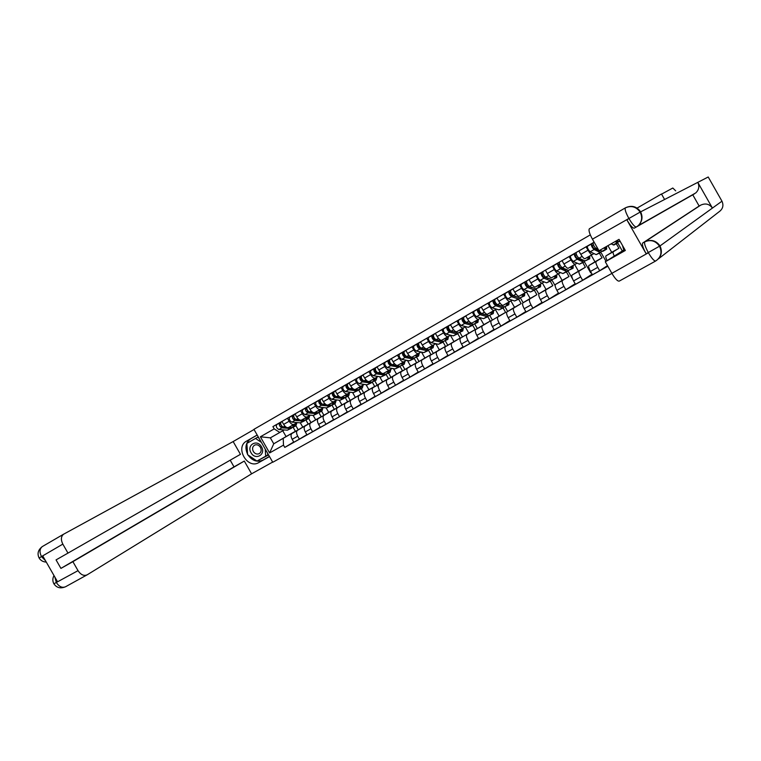 <?xml version="1.0" encoding="UTF-8"?>
<svg xmlns="http://www.w3.org/2000/svg" width="761" height="761" viewBox="0 0 761 761"><rect width="100%" height="100%" fill="white"/><g stroke="black" fill="none" stroke-linecap="round" stroke-linejoin="round"><path stroke-width="1.14" d="M590.298 234.873L253.936 429.328L272.761 462.269L611.901 273.399M661.556 194.131L672.81 188.024L675.682 190.849M300.357 422.859L302.783 427.111L291.882 433.513C290.683 434.617 290.769 436.548 292.167 439.306L293.851 442.255L299.387 439.154L297.703 436.186C296.305 433.428 296.2 431.497 297.399 430.403L308.224 424.039L305.932 420.034M283.644 424.391C285.327 427.007 286.945 428.053 288.495 427.52L294.003 424.381C292.462 424.914 290.845 423.858 289.161 421.233L287.468 418.265L281.96 421.432L283.644 424.391L289.161 421.233M306.854 434.636L299.387 439.154M308.652 418.493L310.983 422.574M299.52 419.882L296.333 419.596C294.031 418.284 293.261 416.648 294.022 414.669L287.468 418.265M297.132 422.583L294.003 424.381M313.18 415.43L315.682 419.815L304.961 426.122C303.782 427.206 303.896 429.137 305.294 431.915L306.997 434.883L312.6 431.744L310.907 428.757C309.489 425.979 309.375 424.048 310.545 422.964L321.19 416.705L318.888 412.681M296.723 416.904C298.417 419.539 300.024 420.605 301.556 420.082L307.13 416.914C305.608 417.418 304 416.353 302.307 413.708L300.605 410.721L295.03 413.927L296.723 416.904L302.307 413.708M320.153 427.159L312.6 431.744M321.561 411.159L323.91 415.268M308.319 406.431L300.605 410.721M310.212 415.135L307.13 416.914M326.155 407.896L328.742 412.424L318.212 418.626C317.052 419.711 317.175 421.642 318.593 424.429L320.305 427.425L325.984 424.238L324.272 421.233C322.854 418.436 322.712 416.505 323.863 415.43L334.317 409.275L332.005 405.223M309.965 409.323C311.668 411.977 313.275 413.061 314.778 412.557L320.419 409.342C318.926 409.837 317.327 408.752 315.625 406.089L313.913 403.083L308.262 406.326L309.965 409.323L315.625 406.089M333.632 419.596L325.984 424.238M334.631 403.73L336.99 407.877M321.722 398.735L313.913 403.083M323.454 407.601L320.419 409.342M339.282 400.257L341.965 404.947L331.625 411.045C330.493 412.11 330.635 414.041 332.062 416.847L333.784 419.863L339.539 416.638L337.817 413.613C336.381 410.797 336.229 408.866 337.351 407.801L347.606 401.751L345.266 397.651M323.387 401.646C325.09 404.319 326.688 405.423 328.172 404.928L333.889 401.675C332.414 402.16 330.826 401.057 329.113 398.364L327.382 395.349L321.665 398.631L323.387 401.646L329.113 398.364M347.273 411.929L339.539 416.638M347.863 396.215L350.241 400.391M340.281 397.204L336.4 396.719C334.136 395.33 333.347 393.665 334.012 391.715L327.382 395.349M336.866 399.963L333.889 401.675M352.581 392.514L355.349 397.375L345.209 403.359C344.096 404.414 344.267 406.355 345.703 409.171L347.435 412.205L353.266 408.933L351.525 405.898C350.079 403.064 349.908 401.133 351.011 400.077L361.066 394.141L358.688 389.974M336.971 393.875C338.683 396.567 340.272 397.68 341.727 397.204L347.52 393.913C346.074 394.379 344.486 393.256 342.773 390.555L341.033 387.511L335.24 390.84L336.971 393.875L342.773 390.555M361.095 404.158L353.266 408.933M361.256 388.605L363.653 392.809M363.701 392.895L364.158 393.694M354.417 389.489L350.098 388.89C347.853 387.492 347.045 385.808 347.691 383.867L341.033 387.511M350.44 392.229L347.52 393.913M366.041 384.666L368.914 389.708L358.964 395.577C357.889 396.614 358.07 398.564 359.525 401.399L361.266 404.452L367.163 401.142L365.423 398.079C363.967 395.235 363.768 393.294 364.842 392.257L374.697 386.426L372.272 382.174M350.735 385.998C352.457 388.709 354.036 389.841 355.463 389.385L361.332 386.046C359.905 386.493 358.336 385.361 356.605 382.631L354.864 379.577L348.995 382.945L350.735 385.998L356.605 382.631M375.097 396.291L367.163 401.142M374.821 380.89L377.237 385.133M377.285 385.218L378.284 386.969M376.039 380.205L371.825 382.155L363.967 380.966C361.741 379.539 360.933 377.856 361.542 375.915L354.864 379.577M364.196 384.4L361.332 386.046M379.663 376.714L382.64 381.936L372.909 387.691C371.853 388.719 372.053 390.669 373.518 393.523L375.268 396.595L381.251 393.237L379.501 390.155C378.027 387.292 377.808 385.351 378.854 384.324L388.5 378.626L386.008 374.25M364.671 378.017C366.402 380.757 367.972 381.898 369.38 381.461L375.325 378.084C373.927 378.512 372.357 377.361 370.626 374.612L368.866 371.53L362.921 374.945L364.671 378.017L370.626 374.612M389.28 388.319L381.251 393.237M388.557 373.09L390.992 377.361M377.104 366.964L368.866 371.53M378.131 376.467L375.325 378.084M393.447 368.638L396.548 374.07L387.026 379.71C385.998 380.728 386.227 382.669 387.701 385.542L389.461 388.633L395.52 385.237L393.76 382.136C392.276 379.254 392.039 377.313 393.057 376.295L402.483 370.712L399.963 366.298M378.797 369.941C380.538 372.69 382.098 373.86 383.477 373.432L389.499 370.008C388.129 370.426 386.569 369.247 384.828 366.488L383.059 363.387L377.037 366.85L378.797 369.941L384.828 366.488M403.653 380.243L395.52 385.237M402.464 365.185L404.919 369.485M404.177 364.215L399.915 366.184L392.267 364.814C390.07 363.32 389.242 361.618 389.784 359.696L383.059 363.387M392.248 368.429L389.499 370.008M407.411 360.457L410.636 366.108L401.332 371.615C400.334 372.624 400.581 374.564 402.065 377.456L403.844 380.567L409.979 377.123L408.2 374.003C406.707 371.111 406.45 369.161 407.439 368.162L416.648 362.702L414.155 358.336M393.104 361.751C394.854 364.529 396.405 365.708 397.756 365.309L403.863 361.836C402.512 362.226 400.971 361.037 399.221 358.25L397.442 355.13L391.335 358.64L393.104 361.751L399.221 358.25M418.217 372.053L409.979 377.123M416.562 357.175L419.035 361.513M405.746 350.536L397.442 355.13M406.545 360.286L403.863 361.836M421.537 352.143L424.895 358.031L415.82 363.416C414.85 364.405 415.125 366.355 416.628 369.266L418.417 372.395L424.638 368.904L422.84 365.765C421.337 362.854 421.061 360.904 422.013 359.915L430.992 354.588L428.519 350.26M407.611 353.446C409.361 356.243 410.902 357.451 412.234 357.061L418.407 353.551C417.095 353.922 415.554 352.714 413.803 349.908L412.005 346.769L405.822 350.317L407.611 353.446L413.803 349.908M432.971 363.758L424.638 368.904M430.831 349.071L433.323 353.437M420.12 342.288L412.005 346.769M421.033 352.039L418.407 353.551M435.853 343.715L439.354 349.86L430.507 355.111C429.575 356.091 429.86 358.041 431.382 360.961L433.18 364.119L439.487 360.581L437.68 357.413C436.158 354.483 435.853 352.533 436.785 351.563L445.527 346.369L443.073 342.06M422.298 345.047C424.067 347.863 425.589 349.09 426.892 348.719L433.152 345.152C431.868 345.513 430.346 344.276 428.576 341.451L426.778 338.293L420.5 341.889L422.298 345.047L428.576 341.451M447.925 355.349L439.487 360.581M445.29 340.852L447.801 345.256M434.674 333.927L426.778 338.293M435.711 343.677L433.152 345.152M450.417 335.306L453.994 341.575L445.394 346.693C444.491 347.653 444.795 349.603 446.327 352.552L448.143 355.72L454.536 352.134L452.719 348.957C451.178 346.008 450.854 344.058 451.749 343.097L460.243 338.036L457.799 333.737M437.195 336.524C438.964 339.358 440.486 340.605 441.751 340.253L448.096 336.638C446.84 336.98 445.328 335.734 443.558 332.88L441.741 329.694L435.387 333.347L437.195 336.524L443.558 332.88M463.078 346.826L454.536 352.134M459.939 332.528L462.469 336.971M449.428 325.461L441.741 329.694M450.588 335.211L448.096 336.638M465.237 326.869L468.833 333.185L460.481 338.16C459.606 339.111 459.939 341.061 461.48 344.02L463.306 347.216L469.784 343.582L467.958 340.376C466.407 337.408 466.055 335.458 466.921 334.517L475.168 329.599L472.705 325.28M452.291 327.886C454.06 330.75 455.573 332.015 456.809 331.682L463.24 328.02C462.013 328.343 460.51 327.068 458.731 324.196L456.904 320.99L450.464 324.69L452.291 327.886L458.731 324.196M478.441 338.179L469.784 343.582M474.778 324.091L477.337 328.581M464.372 316.88L456.904 320.99M465.656 326.631L463.24 328.02M480.248 318.326L483.863 324.671L475.768 329.513C474.921 330.445 475.283 332.395 476.843 335.382L478.679 338.597L485.242 334.916L483.406 331.682C481.837 328.695 481.466 326.745 482.293 325.822L490.284 321.047L487.811 316.69M467.587 319.125C469.366 322.017 470.869 323.301 472.077 322.987L478.593 319.278C477.404 319.582 475.91 318.279 474.122 315.387L472.277 312.162L465.751 315.91L467.587 319.125L474.122 315.387M494.013 329.418L485.242 334.916M489.818 315.549L492.396 320.077M479.516 308.186L472.277 312.162M480.933 317.927L478.593 319.278M495.459 309.67L499.102 316.053L491.264 320.752C490.455 321.665 490.845 323.615 492.415 326.612L494.26 329.855L500.919 326.117L499.064 322.873C497.485 319.867 497.095 317.917 497.884 317.004L505.608 312.381L503.107 307.996M483.092 310.26C484.89 313.161 486.374 314.474 487.544 314.179L494.155 310.421C492.995 310.697 491.511 309.375 489.723 306.464L487.868 303.211L481.247 307.016L483.092 310.26L489.723 306.464M509.803 320.533L500.919 326.117M505.047 306.883L507.654 311.458M494.869 299.377L487.868 303.211M496.429 309.109L494.155 310.421M510.878 300.89L514.541 307.32L506.978 311.867C506.208 312.761 506.617 314.721 508.205 317.737L510.06 320.999L516.814 317.213L514.95 313.941C513.352 310.916 512.933 308.956 513.685 308.072L521.133 303.591L518.622 299.187M498.816 301.261C500.614 304.191 502.089 305.513 503.23 305.247L509.937 301.432C508.805 301.689 507.34 300.348 505.532 297.418L503.668 294.146L496.962 297.998L498.816 301.261L505.532 297.418M525.803 311.525L516.814 317.213M520.438 298.017L523.121 302.726M510.403 290.455L503.668 294.146M512.124 300.167L509.937 301.432M526.498 291.996L530.189 298.474L522.902 302.859C522.17 303.734 522.607 305.694 524.205 308.728L526.079 312.01L532.919 308.167L531.045 304.876C529.437 301.832 528.99 299.882 529.713 299.006L536.876 294.688L534.346 290.245M514.759 292.138C516.567 295.087 518.022 296.438 519.135 296.191L525.927 292.329C524.833 292.557 523.378 291.197 521.57 288.238L519.696 284.947L512.885 288.847L514.759 292.138L521.57 288.238M542.032 302.383L532.919 308.167M540.434 286.792L535.925 288.876L538.845 293.965M526.174 281.399L519.696 284.947M528.039 291.111L525.927 292.329M542.336 282.978L546.056 289.494L539.054 293.717C538.36 294.583 538.817 296.543 540.434 299.596L542.317 302.897L549.261 299.006L547.368 295.687C545.751 292.633 545.276 290.673 545.96 289.817L552.828 285.66L550.279 281.19M530.921 282.883C532.738 285.86 534.184 287.239 535.259 287.011L542.146 283.092C541.09 283.301 539.654 281.912 537.827 278.935L535.944 275.615L529.038 279.572L530.921 282.883L537.827 278.935M558.479 293.118L549.261 299.006M551.611 279.506L555.14 285.689M542.174 272.219L535.944 275.615M544.182 281.922L542.146 283.092M558.403 273.836L562.132 280.4L555.435 284.462C554.769 285.299 555.264 287.258 556.9 290.331L558.793 293.66L565.832 289.713L563.93 286.374C562.284 283.292 561.789 281.332 562.436 280.505L569 276.509L566.441 272.01M547.321 273.503C549.138 276.5 550.574 277.898 551.611 277.708L558.593 273.722C557.575 273.912 556.148 272.505 554.322 269.499L552.419 266.15L545.418 270.174L547.321 273.503L554.322 269.499M575.164 283.71L565.832 289.713M567.858 270.65L572.624 279.021M558.384 262.916L552.419 266.15M560.543 272.6L558.593 273.722M574.679 264.571L578.436 271.173L572.044 275.063C571.425 275.891 571.939 277.841 573.585 280.933L575.497 284.291L582.641 280.286L580.719 276.918C579.064 273.817 578.541 271.867 579.14 271.049L585.399 267.235L582.821 262.707M563.939 263.991C565.775 267.016 567.192 268.433 568.191 268.262L575.278 264.229C574.298 264.39 572.881 262.954 571.045 259.929L569.133 256.562L562.037 260.633L563.939 263.991L571.045 259.929M592.087 274.16L582.641 280.286M584.315 261.651L590.698 272.866L591.192 272.59M574.831 253.47L569.133 256.562M577.142 263.154L575.278 264.229M591.183 255.173L594.969 261.822L588.89 265.532C588.31 266.34 588.852 268.3 590.517 271.411L592.448 274.788L599.687 270.726L597.756 267.339C596.082 264.219 595.53 262.26 596.091 261.461L602.037 257.827L599.43 253.261M580.805 254.336C582.65 257.389 584.048 258.835 585.009 258.683L592.201 254.593C591.259 254.735 589.861 253.27 588.015 250.217L586.084 246.821L578.883 250.959L580.805 254.336L588.015 250.217M607.487 265.627L599.687 270.726M600.933 252.395L606.003 261.318M591.506 243.9L586.084 246.821M593.97 253.565L592.201 254.593M607.934 245.66L611.73 252.338L605.975 255.867C605.48 256.447 605.861 258.027 607.097 260.623M614.241 256.096C613.138 253.698 612.824 252.243 613.28 251.739L618.893 248.286L616.277 243.691M617.704 242.883L622.308 250.978M611.73 252.338L618.893 248.286M594.969 261.822L602.037 257.827M578.436 271.173L585.399 267.235M562.132 280.4L569 276.509M546.056 289.494L552.828 285.66M530.189 298.474L536.876 294.688M514.541 307.32L521.133 303.591M499.102 316.053L505.608 312.381M483.863 324.671L490.284 321.047M468.833 333.185L475.168 329.599M453.994 341.575L460.243 338.036M439.354 349.86L445.527 346.369M424.895 358.031L430.992 354.588M410.636 366.108L416.648 362.702M396.548 374.07L402.483 370.712M382.64 381.936L388.5 378.626M368.914 389.708L374.697 386.426M355.349 397.375L361.066 394.141M341.965 404.947L347.606 401.751M328.742 412.424L334.317 409.275M315.682 419.815L321.19 416.705M302.783 427.111L308.224 424.039M282.759 430.774L286.069 436.567L273.751 443.796L295.411 431.287L293.137 427.311M286.069 436.567L295.411 431.287M284.224 429.936L270.355 437.851L273.751 443.796L269.594 452.947L260.376 436.795L274.198 428.881L279.829 432.457M594.141 242.169L272.904 426.607L274.198 428.881M283.235 438.431L283.482 445.137L284.785 447.411L607.83 266.236M283.482 445.137L269.594 452.947M293.717 442.017L284.785 447.411M296.942 422.697L295.896 425.741L298.217 429.794M282.008 421.527L272.904 426.607M623.83 250.017L622.726 246.421M260.376 436.795L270.355 437.851M293.518 424.657L295.182 424.505L295.934 423.268M295.772 425.808L292.928 427.425L288.609 427.454M295.896 425.741L291.587 425.76M286.317 427.273L283.311 427.035C280.999 425.741 280.238 424.115 281.018 422.136L282.027 421.556L281.018 422.136M282.331 426.598L281.446 426.531L280.666 424.001L280.248 424.277M292.072 427.701L290.302 428.491L281.903 427.834C279.591 426.55 278.83 424.923 279.61 422.935L281.056 422.108M291.406 428.291L287.344 430.174L278.926 429.537C276.614 428.253 275.853 426.626 276.643 424.648L279.648 422.916L280.362 424.172M306.493 417.266L308.138 417.133L308.871 415.906M308.728 418.445L305.846 420.082L301.584 420.072M309.86 415.344L308.852 418.379L304.6 418.35M295.401 419.187L294.44 419.102L293.689 416.533L293.232 416.828M304.98 420.348L303.23 421.147L294.907 420.405C292.605 419.102 291.834 417.466 292.595 415.487L294.06 414.65M304.314 420.957L300.234 422.85L291.891 422.136C289.589 420.833 288.819 419.187 289.589 417.218L292.633 415.468L293.346 416.724M319.639 409.789L321.256 409.665L321.97 408.448M321.855 410.988L318.935 412.652L314.712 412.586M322.94 407.896L321.979 410.921L317.765 410.854M312.904 412.405L309.518 412.062C307.235 410.731 306.455 409.085 307.178 407.116L308.329 406.45L307.178 407.116M308.633 411.682L307.606 411.577L306.873 408.98M306.883 409.018L306.388 409.294M306.483 409.199L305.779 407.925L307.216 407.097M318.05 412.909L316.31 413.708L308.072 412.89C305.789 411.558 305.009 409.913 305.741 407.944L302.688 409.694L305.741 407.944M317.375 413.537L313.275 415.439L305.018 414.631C302.735 413.309 301.955 411.663 302.688 409.694M247.572 454.241C244.671 447.611 245.708 442.464 250.683 438.812L246.535 441.123C234.664 447.278 247.373 469.585 258.759 462.593L269.499 456.571M246.535 441.123L257.18 435.007M254.031 429.499L233.151 441.561L240.447 454.327L67.976 553.104L62.83 544.115L41.36 556.652M67.976 553.104L56.057 559.887L60.928 568.4L234.017 466.874L230.203 460.196M234.017 466.874L244.3 461.061L251.587 473.818L87.173 574.821C83.881 576.22 80.837 574.831 78.031 570.655L72.885 561.666L244.3 461.061M272.647 462.089L251.587 473.818M233.151 441.561L63.591 534.212C60.956 536.448 60.709 539.749 62.83 544.115M60.928 568.4L72.885 561.666M54.849 577.057L56.266 582.374L57.503 581.689L42.816 556.034L41.589 556.738L45.451 560.648M247.972 454.926C252.195 460.786 257.151 462.517 262.83 460.139L258.788 462.583M250.683 438.812L257.208 435.064M269.432 456.438L262.859 460.12M257.228 460.928L268.557 454.926M248.676 442.341L247.116 443.244M258.816 460.034L268.538 454.878M259.054 460.205L257.513 461.128M248.657 442.008L247.087 442.883M46.288 562.103C43.054 561.903 40.666 560.553 39.134 558.032L41.341 556.652M53.983 575.535C52.499 578.436 52.471 581.185 53.888 583.792L78.031 570.655M664.6 199.487L661.471 193.988L637.09 208.086M640.182 223.392L640.781 224.447M655.582 261.052L619.254 281.104C617.656 281.446 615.192 278.859 611.873 273.342L605.29 261.765L624.743 249.437M699.14 206.031L700.786 205.099C705.561 202.978 709.433 203.977 712.42 208.086L721.97 201.199L708.215 176.99L697.799 182.364C699.625 186.293 698.95 189.812 695.763 192.914L634.246 228.176C632.724 228.3 630.26 225.532 626.874 219.862L646.137 253.736C643.026 247.991 641.865 244.424 642.665 243.035L699.14 206.031L692.767 194.806L634.246 228.176M721.97 201.199C723.892 205.603 722.817 209.208 718.736 212.034L658.455 258.854M642.693 243.016L644.824 241.827C650.997 239.097 656.058 240.466 660.006 245.927L712.42 208.086L697.799 182.364L640.134 212.11L592.429 239.173C589.471 233.694 588.443 230.231 589.347 228.795L625.399 207.848M605.29 261.765L625.342 250.474L619.016 239.354L599.012 250.74L592.429 239.173M692.767 194.806L694.403 193.874M700.786 205.099L644.795 241.846C644.006 243.139 645.166 246.707 648.286 252.538L646.137 253.736M642.665 243.035L644.795 241.846C650.722 239.306 655.64 240.771 659.54 246.231C662.308 252.386 661.024 257.304 655.697 260.985L655.697 260.985C661.299 257.132 662.736 252.11 660.006 245.927L648.286 252.538M251.035 452.728C255.277 460.766 266.274 454.602 261.499 446.793C257.199 438.716 246.26 444.995 251.035 452.728M253.299 451.444C254.935 453.832 256.895 454.574 259.197 453.67C261.289 452.205 261.708 450.112 260.452 447.382C258.845 445.023 256.904 444.262 254.631 445.109C252.471 446.555 252.024 448.667 253.299 451.444M265.247 449.123L265.684 456.181L256.971 461.071L247.601 454.678L246.868 443.387L257.608 437.252L259.006 438.203M267.615 453.271L267.72 454.964L265.684 456.181M255.534 438.412L261.404 442.388M332.938 402.217L334.536 402.112L335.23 400.904M335.144 403.435L332.186 405.118L327.981 405.014M336.181 400.353L335.268 403.368L331.102 403.254M326.479 404.842L322.873 404.443C320.6 403.083 319.81 401.428 320.514 399.458L321.732 398.764L320.514 399.458M322.046 404.081L320.933 403.958L319.801 401.57L320.229 401.323M320.238 401.361L319.696 401.665M319.801 401.57L319.087 400.276L320.552 399.439M331.282 405.375L329.551 406.184L321.408 405.28C319.135 403.92 318.355 402.265 319.049 400.305L315.967 402.074L319.049 400.305M330.616 406.013L326.488 407.925L318.317 407.04C316.043 405.689 315.254 404.034 315.967 402.074M346.407 394.54L347.986 394.455L348.662 393.256M348.605 395.787L345.599 397.499L341.385 397.337M349.594 392.714L348.719 395.73L344.609 395.568M335.63 396.386L334.431 396.234L333.289 393.837L333.746 393.57M333.765 393.608L333.185 393.932M344.685 397.737L342.973 398.555L334.916 397.565C332.652 396.186 331.863 394.521 332.528 392.562L334.05 391.696M344.01 398.403L339.863 400.324L331.777 399.354C329.523 397.974 328.723 396.31 329.408 394.36L332.567 392.543L333.299 393.827M360.058 386.778L361.608 386.702L362.265 385.513M362.236 388.043L359.182 389.775L354.797 389.537M363.178 384.99L362.341 387.986L358.288 387.777M349.394 388.595L348.1 388.414L346.94 386.008L347.444 385.713M347.463 385.76L346.845 386.103M358.26 390.003L356.557 390.831L348.595 389.756C346.35 388.348 345.542 386.674 346.188 384.724L347.72 383.839M357.584 390.688L353.408 392.628L345.418 391.563C343.173 390.165 342.374 388.49 343.021 386.54L346.226 384.705L346.959 385.998M373.87 378.902L375.401 378.854L376.039 377.675M376.933 377.152L376.143 380.139L372.148 379.891M363.349 380.709L361.941 380.5L360.781 378.074L361.323 377.76M361.332 377.808L360.685 378.179M371.996 382.174L370.312 383.011L362.445 381.841C360.219 380.405 359.411 378.721 360.02 376.781L361.57 375.896M371.33 382.878L367.125 384.828L359.24 383.677C357.004 382.25 356.196 380.567 356.814 378.626L360.048 376.762L360.8 378.065M387.872 370.93L389.375 370.902L389.984 369.732M390.012 372.262L385.779 374.222L378.027 372.947C375.81 371.482 374.992 369.789 375.573 367.858L377.104 366.973L375.573 367.858M390.859 369.228L390.127 372.196L386.179 371.901M377.494 372.728L375.972 372.481L374.793 370.036L375.382 369.703M375.392 369.751L374.697 370.141M374.793 370.036L374.06 368.724L375.601 367.839M385.913 374.241L384.248 375.087L376.486 373.822C374.269 372.367 373.451 370.674 374.031 368.743L370.816 370.588L374.031 368.743M385.247 374.973L381.023 376.933L373.232 375.687C371.007 374.231 370.198 372.538 370.778 370.607M402.055 362.864L403.539 362.845L404.12 361.684M404.976 361.19L404.281 364.148L400.4 363.806M391.839 364.652L390.184 364.357L388.995 361.903L389.622 361.542M389.632 361.589L388.9 362.008M388.995 361.903L388.262 360.571L389.813 359.677M400.01 366.203L398.374 367.068L390.707 365.699C388.51 364.224 387.682 362.512 388.224 360.59L384.933 362.483L388.224 360.59M399.344 366.954L395.092 368.923L387.406 367.582C385.209 366.108 384.381 364.405 384.933 362.483M416.419 354.683L417.875 354.693L418.436 353.532M418.531 356.062L414.241 358.041L406.697 356.576C404.519 355.054 403.682 353.342 404.186 351.43L405.898 350.45L404.186 351.43M419.273 353.056L418.636 355.996L414.802 355.596M406.412 356.471L404.586 356.119L403.387 353.656L404.053 353.266M404.062 353.323L403.292 353.76M414.288 358.05L412.671 358.935L405.118 357.48C402.93 355.967 402.093 354.255 402.607 352.333L404.215 351.411M413.632 358.84L409.351 360.819L401.77 359.382C399.582 357.879 398.754 356.167 399.278 354.255L402.636 352.314L403.397 353.646M430.973 346.398L432.41 346.426L432.933 345.275M433.066 347.796L428.757 349.794L421.318 348.224C419.149 346.683 418.312 344.961 418.778 343.049L420.576 342.022L418.778 343.049M433.751 344.809L433.161 347.739L429.404 347.292M426.778 349.375L419.178 347.777L417.96 345.294L418.674 344.885M418.693 344.942L417.865 345.399M417.96 345.294L417.209 343.953L418.816 343.03M432.124 347.882L427.159 350.697L419.711 349.137C417.551 347.596 416.705 345.875 417.18 343.972L413.803 345.913L417.18 343.972M428.101 350.621L423.801 352.609L416.324 351.068C414.155 349.537 413.318 347.815 413.803 345.913M445.718 337.998L447.126 338.046L447.63 336.904M447.791 339.425L443.454 341.442L436.129 339.758C433.989 338.188 433.133 336.457 433.57 334.564L435.454 333.48M448.429 336.457L447.896 339.377L444.186 338.864M441.694 341.033L433.96 339.32L432.733 336.828L433.485 336.391M433.513 336.457L432.648 336.933M432.733 336.828L431.982 335.477L435.463 333.48M443.416 341.432L441.846 342.355L434.512 340.69C432.362 339.121 431.506 337.389 431.953 335.496L428.557 337.437L431.953 335.496M442.769 342.288L438.441 344.286L431.078 342.65C428.928 341.09 428.072 339.358 428.529 337.456M460.662 329.484L462.041 329.561L462.526 328.429M462.717 330.949L458.35 332.966L451.149 331.187C449.019 329.589 448.162 327.839 448.562 325.955L450.541 324.823L448.562 325.955M463.297 327.991L462.812 330.892L459.178 330.331M456.695 332.557L448.942 330.75L447.706 328.248L448.505 327.782M448.524 327.848L447.62 328.352M447.706 328.248L446.945 326.888L448.59 325.936M458.255 332.947L456.724 333.898L449.504 332.129C447.373 330.531 446.507 328.79 446.916 326.897L443.444 328.895L446.916 326.897M457.627 333.841L453.271 335.858L446.022 334.117C443.891 332.519 443.035 330.778 443.444 328.895M475.815 320.866L477.166 320.952L477.613 319.839M477.841 322.35L473.456 324.386L466.369 322.493C464.258 320.866 463.392 319.116 463.753 317.232L465.827 316.043L463.753 317.232M478.365 319.411L477.937 322.303L474.369 321.684M471.858 323.958L464.134 322.065L462.878 319.544L463.725 319.059M463.753 319.125L462.793 319.658M462.878 319.544L462.117 318.174L463.772 317.223M473.304 324.348L471.801 325.327L464.705 323.444C462.593 321.817 461.718 320.067 462.089 318.193L458.569 320.21L462.089 318.193M472.686 325.289L468.3 327.316L461.176 325.461C459.064 323.844 458.189 322.093 458.569 320.21M491.159 312.124L492.481 312.238L492.909 311.125M493.176 313.646L488.752 315.691L481.799 313.684C479.706 312.02 478.831 310.26 479.154 308.395L481.323 307.149L479.154 308.395M493.632 310.716L493.261 313.589L489.77 312.914M487.183 315.254L479.525 313.266L478.26 310.726L479.154 310.212M479.183 310.288L478.174 310.84M488.543 315.625L488.029 316.566L487.078 316.643L480.105 314.654C478.013 312.99 477.137 311.23 477.461 309.366L479.173 308.386M487.944 316.614L483.53 318.659L476.529 316.69C474.436 315.044 473.561 313.285 473.894 311.411L477.48 309.356L478.269 310.726M506.721 303.259L508.015 303.401L508.405 302.307M508.709 304.809L504.267 306.873L497.437 304.752C495.373 303.059 494.479 301.289 494.764 299.434L497.038 298.131L494.764 299.434M509.109 301.908L508.795 304.761L505.371 304.029M502.65 306.455L495.135 304.343L493.851 301.794L494.802 301.251M494.831 301.327L493.775 301.908M503.991 306.788L503.497 307.777L502.564 307.844L495.725 305.732C493.651 304.048 492.767 302.269 493.052 300.414L494.783 299.425M503.411 307.825L498.969 309.879L492.101 307.805C490.027 306.122 489.133 304.352 489.437 302.498L493.071 300.405L493.87 301.784M522.493 294.279L523.758 294.44L524.12 293.356M524.462 295.867L519.991 297.932L513.295 295.696C511.249 293.974 510.346 292.195 510.593 290.35L512.962 288.99L510.593 290.35M524.795 292.975L524.548 295.82L521.199 295.021M518.469 297.427L510.954 295.297L509.661 292.728L510.66 292.157M510.688 292.234L509.585 292.842M519.639 297.817L519.173 298.873L518.27 298.911L511.554 296.695C509.509 294.973 508.605 293.185 508.862 291.349L510.621 290.331M519.088 298.921L514.626 300.985L507.882 298.788C505.827 297.075 504.933 295.297 505.19 293.451L508.881 291.33L509.67 292.719M538.484 285.175L539.72 285.356L540.044 284.291M540.7 283.92L540.51 286.745L537.237 285.889M539.635 286.764L535.925 288.876L529.371 286.517C527.344 284.757 526.441 282.968 526.641 281.132L524.909 282.131C524.671 283.977 525.585 285.775 527.611 287.525L534.184 289.865L535.059 289.836L535.497 288.723M534.412 288.324L527.002 286.117L525.689 283.539L526.745 282.94M526.774 283.025L525.613 283.663M525.689 283.539L524.909 282.131L521.161 284.281L524.881 282.15M531.283 287.658L531.768 287.382M534.983 289.884L530.493 291.967L523.882 289.646C521.856 287.905 520.943 286.117 521.161 284.281M554.702 275.948L555.901 276.148L556.196 275.092M556.624 277.594L552.086 279.687L545.675 277.204C543.677 275.415 542.755 273.608 542.916 271.791L541.128 272.819C540.966 274.635 541.889 276.443 543.887 278.231L550.317 280.695L551.173 280.685L551.573 279.487M556.814 274.74L556.7 277.546L553.504 276.624M550.555 279.097L543.268 276.823L541.946 274.226L543.05 273.589M543.088 273.684L541.87 274.35M547.454 278.431L548.015 278.117M551.097 280.733L546.579 282.826L540.11 280.381C538.103 278.602 537.18 276.804 537.361 274.987L541.157 272.809L541.956 274.217M571.14 266.578L572.31 266.816L572.576 265.77M573.043 268.262L568.477 270.374L562.208 267.767C560.229 265.941 559.297 264.124 559.421 262.317L557.632 263.344C557.49 265.161 558.422 266.978 560.4 268.804L566.679 271.392L567.506 271.401L567.868 270.117M573.166 265.427L573.109 268.224L569.999 267.235M566.916 269.717L566.051 269.993L559.773 267.387L558.431 264.771L559.592 264.105M559.63 264.21L558.365 264.904M558.431 264.771L557.632 263.344L553.78 265.551L557.604 263.363M563.853 269.08L564.5 268.719M567.44 271.449L562.883 273.551L556.567 270.983C554.579 269.175 553.656 267.368 553.78 265.551M587.815 257.085L588.947 257.351L589.176 256.314M589.689 258.807L585.095 260.928L578.978 258.188C577.028 256.324 576.087 254.507 576.153 252.709L574.336 253.755C574.241 255.553 575.183 257.38 577.142 259.235L583.278 261.965L584.077 261.993L584.381 260.604M589.737 255.991L589.756 258.759L586.731 257.713M583.487 260.205L582.631 260.557L576.505 257.817L575.145 255.192L576.362 254.497M576.4 254.602L575.078 255.325M580.491 259.596L581.214 259.187M584.001 262.031L579.425 264.153L573.261 261.461C571.292 259.606 570.36 257.789 570.446 255.991L574.336 253.755L575.154 255.182M604.757 247.477L605.823 247.744L606.022 246.754M606.565 249.208L602.722 251.396L599.782 250.302M606.555 246.45L606.631 249.17L603.72 248.057M598.374 249.627L595.996 248.476C594.065 246.574 593.114 244.738 593.133 242.968L591.268 244.034C591.24 245.813 592.191 247.648 594.132 249.541L600.106 252.395L600.876 252.443L601.114 250.94M600.277 250.54L599.449 250.987L593.475 248.115L592.106 245.47L593.38 244.738M593.428 244.852L592.048 245.603M592.106 245.47L591.287 244.024L587.359 246.279L591.268 244.034M597.366 249.979L598.165 249.522M600.81 252.481L596.196 254.621L590.184 251.786C588.253 249.903 587.302 248.076 587.34 246.298M620.205 241.456L619.045 241.627L616.943 240.533M616.049 241.037L617.095 241.332L617.295 240.723M618.075 241.123L617.913 242.769L615.059 241.608M617.846 242.797L613.956 245.013L611.083 243.872M613.299 251.729L605.994 255.858M588.89 265.532L596.091 261.461L588.9 265.522M579.159 271.04L572.063 275.054M562.446 280.486L555.454 284.452L562.436 280.505M545.97 289.808L539.073 293.708L545.96 289.817M529.732 298.997L522.921 302.84M513.704 308.053L506.997 311.858M482.322 325.813L475.787 329.503L482.293 325.822M451.768 343.087L445.413 346.683M436.804 351.553L430.536 355.102M407.458 368.143L401.351 371.606L407.439 368.162M393.076 376.286L387.045 379.691M378.883 384.315L372.928 387.682M358.964 395.577L364.842 392.257L358.992 395.558M351.03 400.067L345.237 403.34M331.625 411.045L337.351 407.801L331.653 411.026M323.891 415.411L318.241 418.617M291.882 433.513L297.399 430.403L291.91 433.504M597.756 267.339L590.517 271.411M580.719 276.918L573.585 280.933M563.93 286.374L556.9 290.331M547.368 295.687L540.434 299.596M531.045 304.876L524.205 308.728M514.95 313.941L508.205 317.737M499.064 322.873L492.415 326.612M483.406 331.682L476.843 335.382M467.958 340.376L461.48 344.02M452.719 348.957L446.327 352.552M437.68 357.413L431.382 360.961M422.84 365.765L416.628 369.266M408.2 374.003L402.065 377.456M393.76 382.136L387.701 385.542M379.501 390.155L373.518 393.523M365.423 398.079L359.525 401.399M351.525 405.898L345.703 409.171M337.817 413.613L332.062 416.847M324.272 421.233L318.593 424.429M310.907 428.757L305.294 431.915M297.703 436.186L292.167 439.306M291.701 427.701L294.678 426.008M283.311 427.035L284.909 426.112M287.344 430.174L290.302 428.491M278.926 429.537L281.903 427.834M304.647 420.348L307.653 418.636M296.333 419.596L297.989 418.645M300.234 422.85L303.23 421.147M291.891 422.136L294.907 420.405M317.746 412.9L320.79 411.168M309.518 412.062L311.239 411.083M313.275 415.439L316.31 413.708M305.018 414.631L308.072 412.89M42.407 546.512L63.686 534.146M86.878 574.983L65.608 586.721C62.278 588.148 59.225 586.798 56.438 582.679M42.578 546.408L42.293 546.579C39.61 548.843 39.325 552.134 41.417 556.443M626.874 219.862L629.138 218.34M611.873 273.342L648.638 252.633M628.776 218.245C625.761 212.69 624.629 209.227 625.361 207.877L625.475 207.801C631.649 204.985 636.7 206.336 640.629 211.853C643.055 217.047 642.227 221.67 638.127 225.722L636.367 226.968C634.921 227.178 632.458 224.4 629.005 218.635M655.697 260.985C654.26 261.232 651.863 258.55 648.505 252.937M331.006 405.356L334.098 403.606M322.873 404.443L324.662 403.416M326.488 407.925L329.551 406.184M318.317 407.04L321.408 405.28M344.438 397.718L347.568 395.948M336.4 396.719L338.245 395.663M339.863 400.324L342.973 398.555M331.777 399.354L334.916 397.565M358.05 389.984L361.209 388.186M350.098 388.89L352.01 387.796M353.408 392.628L356.557 390.831M345.418 391.563L348.595 389.756M371.825 382.155L375.03 380.329M363.967 380.966L365.955 379.834M367.125 384.828L370.312 383.011M359.24 383.677L362.445 381.841M385.779 374.222L389.033 372.376M378.027 372.947L380.081 371.768M381.023 376.933L384.248 375.087M373.232 375.687L376.486 373.822M399.915 366.184L403.206 364.319M392.267 364.814L394.398 363.596M395.092 368.923L398.374 367.068M387.406 367.582L390.707 365.699M414.241 358.041L417.57 356.148M406.697 356.576L408.904 355.311M409.351 360.819L412.671 358.935M401.77 359.382L405.118 357.48M421.318 348.224L423.601 346.921M423.801 352.609L427.159 350.697M416.324 351.068L419.711 349.137M443.454 341.442L446.878 339.492M436.129 339.758L438.488 338.417M438.441 344.286L441.846 342.355M431.078 342.65L434.512 340.69M458.35 332.966L461.822 330.997M451.149 331.187L453.585 329.798M453.271 335.858L456.724 333.898M446.022 334.117L449.504 332.129M473.456 324.386L476.966 322.388M466.369 322.493L468.89 321.056M468.3 327.316L471.801 325.327M461.176 325.461L464.705 323.444M488.752 315.691L492.319 313.665M481.799 313.684L484.405 312.2M483.53 318.659L487.078 316.643M476.529 316.69L480.105 314.654M504.267 306.873L507.872 304.819M497.437 304.752L500.129 303.22M498.969 309.879L502.564 307.844M492.101 307.805L495.725 305.732M519.991 297.932L523.644 295.858M513.295 295.696L516.072 294.117M514.626 300.985L518.27 298.911M507.882 298.788L511.554 296.695M529.371 286.517L532.243 284.88M530.493 291.967L534.184 289.865M523.882 289.646L527.611 287.525M552.086 279.687L555.853 277.546M545.675 277.204L548.633 275.52M546.579 282.826L550.317 280.695M540.11 280.381L543.887 278.231M568.477 270.374L572.291 268.205M562.208 267.767L565.261 266.017M562.883 273.551L566.679 271.392M556.567 270.983L560.4 268.804M585.095 260.928L588.966 258.73M578.978 258.188L582.127 256.39M579.425 264.153L583.278 261.965M573.261 261.461L577.142 259.235M601.951 251.349L605.87 249.113M595.996 248.476L597.299 247.725M596.196 254.621L600.106 252.395M590.184 251.786L594.132 249.541M619.045 241.627L619.996 241.085M613.204 244.947L617.171 242.692M613.28 251.739L605.975 255.867M323.863 415.43L318.212 418.626M351.011 400.077L345.209 403.359M378.854 384.324L372.909 387.691M393.057 376.295L387.026 379.71M436.785 351.563L430.507 355.111M451.749 343.097L445.394 346.693M513.685 308.072L506.978 311.867M529.713 299.006L522.902 302.859M579.14 271.049L572.044 275.063M276.643 424.648L279.61 422.935M294.022 414.669L295.097 414.051M289.589 417.218L292.595 415.487M262.83 460.139L258.759 462.593M39.125 558.022C37.023 553.685 38.079 549.87 42.293 546.579L63.591 534.212M53.907 583.83C56.695 587.882 60.595 588.843 65.608 586.721L86.916 574.955M589.347 228.795L625.361 207.877C631.269 205.261 636.186 206.669 640.144 212.11C642.674 217.256 641.999 221.803 638.127 225.722L695.763 192.914M619.254 281.104L655.602 261.042M334.012 391.715L335.316 390.964M329.408 394.36L332.528 392.562M347.691 383.867L349.061 383.068M343.021 386.54L346.188 384.724M361.542 375.915L362.997 375.078M356.814 378.626L360.02 376.781M389.784 359.696L391.411 358.764M399.278 354.255L402.607 352.333M473.894 311.411L477.461 309.366M489.437 302.498L493.052 300.414M505.19 293.451L508.862 291.349M537.361 274.987L541.128 272.819M570.446 255.991L574.317 253.765"/></g></svg>

